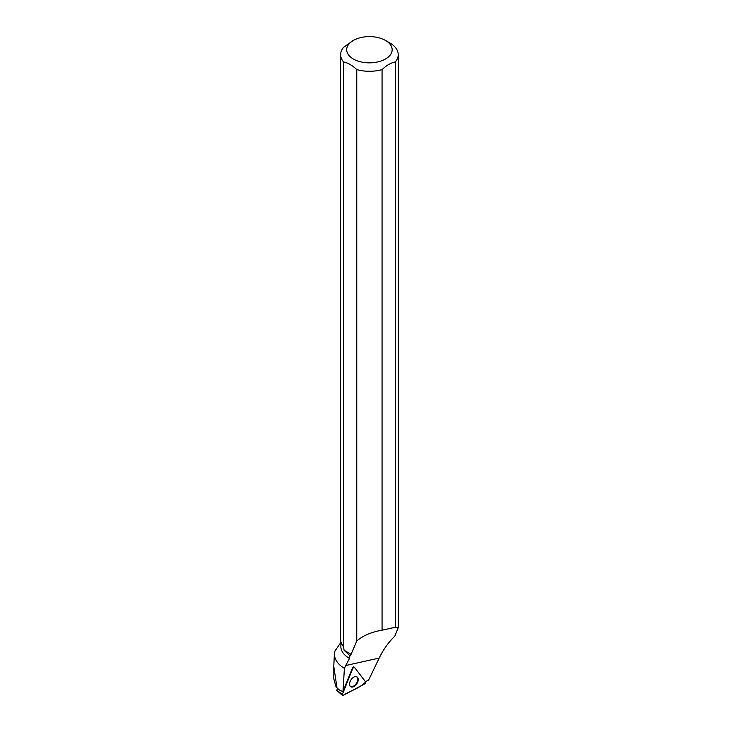 <?xml version="1.0" encoding="UTF-8"?>
<svg xmlns="http://www.w3.org/2000/svg" width="732" height="732" viewBox="0 0 732 732"><rect width="100%" height="100%" fill="white"/><g stroke="black" fill="none" stroke-linecap="round" stroke-linejoin="round"><path stroke-width="1.1" d="M336.747 690.303L337.516 688.437M352.906 668.142L342.375 694.357A1.199 0.732 122.9 0 0 342.448 695.391A1.199 0.732 122.9 0 0 343.171 695.4L364.865 683.779A1.199 0.732 122.9 0 0 365.616 681.913L354.462 667.319A1.199 0.732 122.9 0 0 354.279 667.172A1.199 0.732 122.9 0 0 352.906 668.142L352.504 667.849L342.979 691.539L344.406 668.334L345.724 665.525L379.194 658.059L368.644 680.046L365.451 681.693M350.18 686.186A5.819 3.532 122.9 0 0 350.582 686.589A5.819 3.532 122.9 0 0 356.42 684.374A5.819 3.532 122.9 0 0 357.619 677.457A5.819 3.532 122.9 0 0 356.896 676.835A5.819 3.532 122.9 0 0 351.195 679.516A5.819 3.532 122.9 0 0 350.18 686.186M353.94 667.081A1.116 0.677 122.9 0 0 352.504 667.849M340.865 641.534L340.865 646.594A28.557 16.488 0 0 0 349.503 658.407L349.896 655.735L344.086 650.245L351.104 654.298L349.896 655.735M343.573 646.768L343.573 61.982A28.786 16.616 180 0 1 340.636 54.671L340.636 639.457A28.786 16.616 0 0 0 343.573 646.768L344.086 650.245M385.499 40.443A22.738 13.13 180 0 1 387.923 57.361A22.738 13.13 180 0 1 359.421 61.515A22.738 13.13 180 0 1 353.346 40.443A22.738 13.13 180 0 1 385.499 40.443L389.781 42.913A28.786 16.616 180 0 1 398.217 54.671A28.786 16.616 180 0 1 395.289 61.964L395.289 627.269L398.208 627.708L394.786 636.181C388.482 642.303 383.284 649.595 379.194 658.059M344.406 668.334A34.916 20.157 0 0 1 334.551 653.301A34.916 20.157 0 0 1 334.972 651.004L340.865 642.403M349.503 658.407L345.724 665.525M395.289 627.269L382.067 630.197C371.28 632.064 362.843 635.687 356.758 641.04L351.104 654.298M334.213 657.382L333.783 666.413L337.013 687.998L336.107 687.138L333.81 678.848L333.792 666.413M342.979 691.539L339.813 690.377L337.525 688.3M337.489 688.419L337.013 687.998M382.067 630.197L382.067 69.604A28.786 16.616 180 0 1 356.758 69.595L356.758 641.04M340.636 54.671A28.786 16.616 180 0 1 343.564 47.37L353.346 40.443M382.067 69.604C386.496 65.358 390.906 62.815 395.289 61.964M343.573 61.982C347.993 62.861 352.385 65.395 356.758 69.595M350.28 686.305A5.728 3.486 122.9 0 0 354.974 685.079A5.728 3.486 122.9 0 0 357.71 679.314A5.728 3.486 122.9 0 0 356.502 676.679M365.616 681.913L354.462 667.319L352.906 668.142L342.375 694.357L343.171 695.4C350.299 690.651 360.345 688.089 365.616 681.913M336.738 690.285L342.375 694.357M353.565 666.907L354.059 667.136M336.738 690.303L342.448 695.391M353.776 666.953L354.279 667.172M334.551 653.301L334.149 658.123M398.217 627.708L398.217 54.671"/></g></svg>
